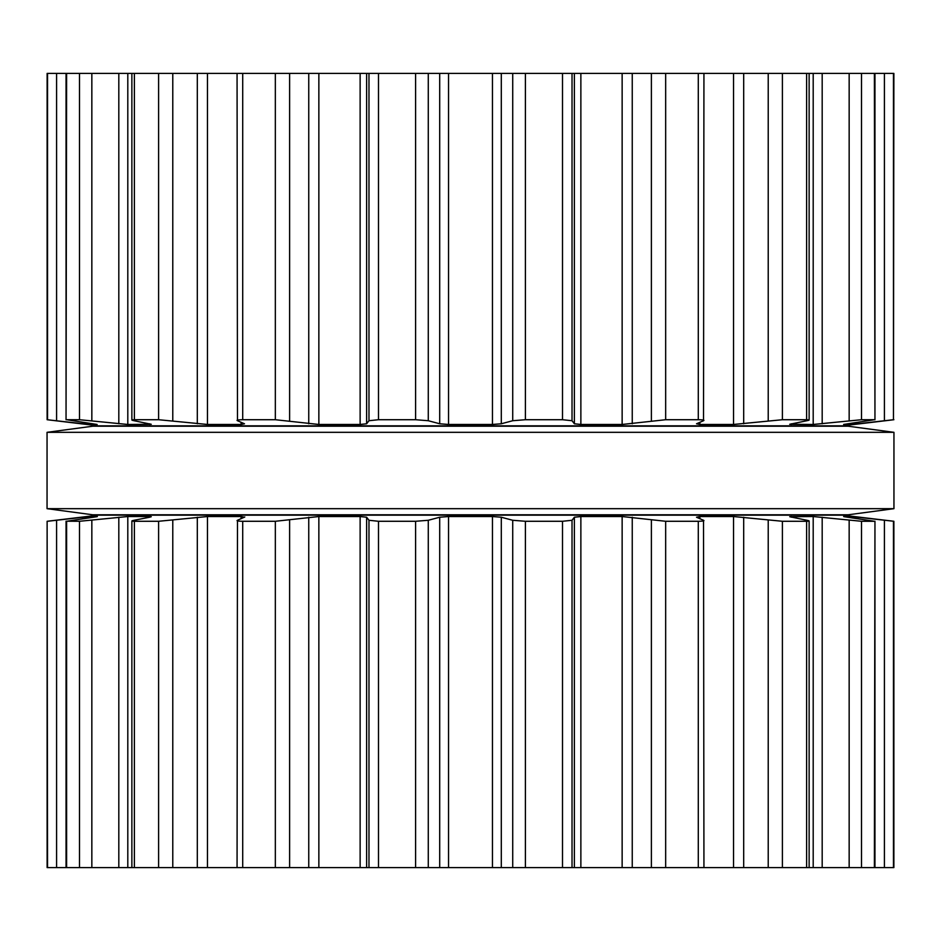 <?xml version="1.0" encoding="UTF-8"?>
<svg xmlns="http://www.w3.org/2000/svg" width="941" height="941" viewBox="0 0 941 941"><rect width="100%" height="100%" fill="white"/><g stroke="black" fill="none" stroke-linecap="round" stroke-linejoin="round"><path stroke-width="1.41" d="M848.135 514.798L92.865 514.798L47.05 508.681L92.865 514.798L848.135 514.798L893.95 508.681L47.05 508.681L47.05 432.319L47.05 508.681L893.95 508.681L893.95 432.319L47.05 432.319L92.865 426.202L47.05 432.319L893.95 432.319L893.95 508.681L848.135 514.798M848.135 426.202L92.865 426.202L848.135 426.202L893.95 432.319L848.135 426.202M544.016 73.398L47.121 73.398L47.121 419.721L89.477 424.462L97.099 424.462L66.611 419.721L79.503 419.721L127.8 424.462L151.266 424.285L134.081 420.721C131.046 420.121 131.152 419.792 134.387 419.721L158.606 419.721L207.467 424.462L241.108 424.462L244.484 423.768L237.473 420.721C236.144 420.121 237.885 419.792 242.707 419.721L275.337 419.721L318.858 424.462L360.132 424.462L366.625 423.768L368.978 420.721L378.494 419.721L415.604 419.721L428.273 420.721L439.706 423.768L448.539 424.462L492.461 424.462L501.294 423.768L512.727 420.721L525.396 419.721L562.506 419.721L572.022 420.721L574.375 423.768L580.868 424.462L622.142 424.462L665.663 419.721L698.293 419.721C703.115 419.792 704.856 420.121 703.527 420.721L703.939 73.398L544.016 73.398M893.456 73.398L893.456 419.721L893.879 73.398L703.939 73.398M703.527 420.721L696.516 423.768L699.892 424.462L733.533 424.462L782.394 419.721L806.613 419.721C809.848 419.792 809.954 420.121 806.919 420.721C809.954 420.121 809.848 419.792 806.613 419.721L806.613 73.398M237.061 73.398L237.473 420.721M806.919 420.721L789.734 424.285L813.2 424.462L861.497 419.721L874.389 419.721L843.654 424.438M134.387 73.398L134.387 419.721C131.152 419.792 131.046 420.121 134.081 420.721M874.954 73.398L874.954 419.792L874.389 73.398M843.901 424.344L851.523 424.462L893.456 419.721M66.611 73.398L66.046 419.792L66.046 73.398M893.879 419.721L842.783 425.826L98.217 425.826L47.121 419.721M843.654 516.562L851.523 516.538L893.879 521.279L893.879 867.602L47.121 867.602L47.121 521.279L47.544 867.602M237.061 867.602L237.473 520.279C236.144 520.879 237.885 521.208 242.707 521.279L275.337 521.279L318.858 516.538L360.132 516.538L366.625 517.232L368.978 520.279L378.494 521.279L415.604 521.279L428.273 520.279L439.706 517.232L448.539 516.538L492.461 516.538L501.294 517.232L512.727 520.279L525.396 521.279L562.506 521.279L562.506 867.602M843.901 516.656L874.389 521.279L861.497 521.279L813.2 516.538L789.734 516.715L806.919 520.279C809.954 520.879 809.848 521.208 806.613 521.279L782.394 521.279L733.533 516.538L699.892 516.538L696.516 517.232L703.527 520.279C704.856 520.879 703.115 521.208 698.293 521.279L665.663 521.279L622.142 516.538L580.868 516.538L574.375 517.232L572.022 520.279L562.506 521.279M703.527 520.279L703.939 867.602M806.919 520.279C809.954 520.879 809.848 521.208 806.613 521.279L806.613 867.602M237.473 520.279L244.801 516.985M244.484 517.232L241.108 516.538L241.108 518.691M134.387 867.602L134.387 521.279C131.152 521.208 131.046 520.879 134.081 520.279C131.046 520.879 131.152 521.208 134.387 521.279L158.606 521.279L207.467 516.538L241.108 516.538M874.954 867.602L874.954 521.208L874.389 867.602M134.081 520.279L149.607 517.232L151.266 516.715L149.76 516.538L149.76 517.197M66.046 867.602L66.046 521.208L79.503 521.279L127.8 516.538L149.76 516.538M66.611 867.602L66.611 521.279L97.099 516.656M97.346 516.562L89.477 516.538L47.544 521.279M47.121 521.279L98.217 515.174L842.783 515.174L893.879 521.279M562.506 73.398L562.506 419.721M525.396 73.398L525.396 419.721M512.727 73.398L512.727 420.721M572.022 73.398L572.022 420.721M501.294 73.398L501.294 423.768M574.375 73.398L574.375 423.768M492.461 73.398L492.461 424.462M580.868 73.398L580.868 424.462M448.539 73.398L448.539 424.462M622.142 73.398L622.142 424.462M439.706 73.398L439.706 423.768M632.246 73.398L632.246 423.768M428.273 73.398L428.273 420.721M651.384 73.398L651.384 420.721M415.604 73.398L415.604 419.721M665.663 73.398L665.663 419.721M378.494 73.398L378.494 419.721M698.293 73.398L698.293 419.721M368.978 73.398L368.978 420.721M366.625 73.398L366.625 423.768M360.132 73.398L360.132 424.462M699.892 422.309L699.892 424.462M318.858 73.398L318.858 424.462M733.533 73.398L733.533 424.462M308.754 73.398L308.754 423.768M743.684 73.398L743.684 423.768M289.616 73.398L289.616 420.721M768.221 73.398L768.221 420.721M275.337 73.398L275.337 419.721M782.394 73.398L782.394 419.721M242.707 73.398L242.707 419.721M241.108 422.309L241.108 424.462M791.24 423.803L791.24 424.462M207.467 73.398L207.467 424.462M813.2 73.398L813.2 424.462M197.316 73.398L197.316 423.768M822.187 73.398L822.187 423.768M172.779 73.398L172.779 420.721M849.158 73.398L849.158 420.721M158.606 73.398L158.606 419.721M861.497 73.398L861.497 419.721M149.76 423.803L149.76 424.462M127.8 73.398L127.8 424.462M851.523 423.227L851.523 424.462M118.813 73.398L118.813 423.768M858.263 422.309L858.263 423.768M91.842 73.398L91.842 420.721M884.411 73.398L884.411 420.721M79.503 73.398L79.503 419.721M89.477 423.227L89.477 424.462M82.737 422.309L82.737 423.768M56.589 73.398L56.589 420.721M47.544 73.398L47.544 419.721M525.396 521.279L525.396 867.602M512.727 520.279L512.727 867.602M572.022 520.279L572.022 867.602M501.294 517.232L501.294 867.602M574.375 517.232L574.375 867.602M492.461 516.538L492.461 867.602M580.868 516.538L580.868 867.602M448.539 516.538L448.539 867.602M622.142 516.538L622.142 867.602M439.706 517.232L439.706 867.602M632.246 517.232L632.246 867.602M428.273 520.279L428.273 867.602M651.384 520.279L651.384 867.602M415.604 521.279L415.604 867.602M665.663 521.279L665.663 867.602M378.494 521.279L378.494 867.602M698.293 521.279L698.293 867.602M368.978 520.279L368.978 867.602M366.625 517.232L366.625 867.602M360.132 516.538L360.132 867.602M699.892 516.538L699.892 518.691M318.858 516.538L318.858 867.602M733.533 516.538L733.533 867.602M308.754 517.232L308.754 867.602M743.684 517.232L743.684 867.602M289.616 520.279L289.616 867.602M768.221 520.279L768.221 867.602M275.337 521.279L275.337 867.602M782.394 521.279L782.394 867.602M242.707 521.279L242.707 867.602M791.24 516.538L791.24 517.197M207.467 516.538L207.467 867.602M813.2 516.538L813.2 867.602M197.316 517.232L197.316 867.602M822.187 517.232L822.187 867.602M172.779 520.279L172.779 867.602M849.158 520.279L849.158 867.602M158.606 521.279L158.606 867.602M861.497 521.279L861.497 867.602M127.8 516.538L127.8 867.602M851.523 516.538L851.523 517.773M118.813 517.232L118.813 867.602M858.263 517.232L858.263 518.691M91.842 520.279L91.842 867.602M884.411 520.279L884.411 867.602M79.503 521.279L79.503 867.602M893.456 521.279L893.456 867.602M89.477 516.538L89.477 517.773M82.737 517.232L82.737 518.691M56.589 520.279L56.589 867.602M809.131 420.015L809.131 73.398M131.869 420.015L131.869 73.398M809.131 867.602L809.131 520.985M131.869 867.602L131.869 520.985"/></g></svg>
